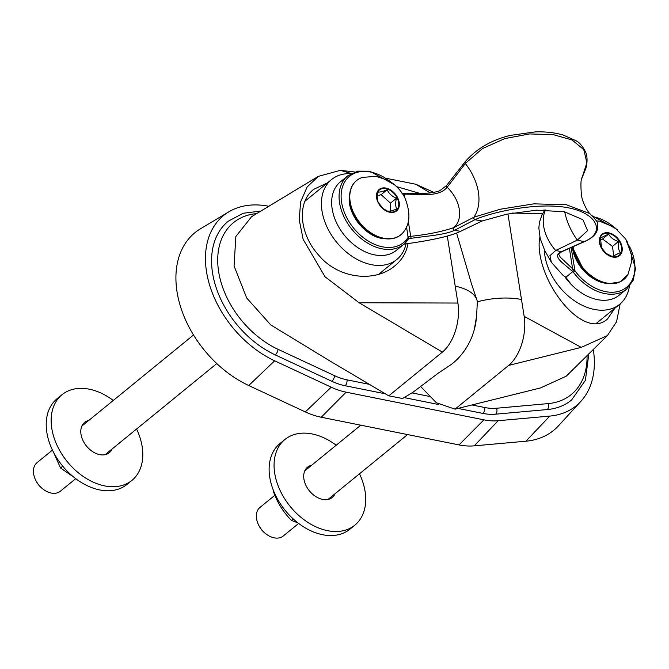 <?xml version="1.0" encoding="UTF-8"?>
<svg xmlns="http://www.w3.org/2000/svg" width="669" height="669" viewBox="0 0 669 669"><rect width="100%" height="100%" fill="white"/><g stroke="black" fill="none" stroke-linecap="round" stroke-linejoin="round"><path stroke-width="1" d="M456.601 233.055L471.553 284.049L476.788 299.62A51.605 23.984 -9 0 0 455.221 286.19L457.897 303.049A36.862 20.363 -78.6 0 1 442.385 352.103L388.773 395.839L402.579 398.498L412.898 392.327L438.371 373.076L449.76 365.5C455.781 361.444 461.259 355.64 466.201 348.064C471.219 340.053 474.48 331.247 475.977 321.638L476.537 316.019M476.796 299.62A51.605 23.984 -9 0 1 477.348 301.828L476.604 316.027L474.321 329.516M430.284 192.931L415.8 184.251L433.855 192.388M455.221 286.19L447.293 236.098M408.023 243.558C406.426 252.531 402.044 259.957 394.861 265.844C375.267 282.761 338.598 279.073 318.896 255.416C299.093 233.882 296.76 202.197 313.711 189.344L327.634 182.746M442.385 352.103L359.111 302.756L325.034 276.774L303.141 239.351L299.227 219.792L300.624 201.846L307.155 186.952L318.302 176.373L340.396 170.336L354.737 171.983M420.375 193.533L396.583 186.634M351.267 173.497L340.404 170.344M386.59 178.38L415.8 184.251M388.773 395.839L329.641 360.8L270.769 324.933L246.702 298.006L234.066 265.944L235.848 236.508L251.594 216.689L318.302 176.373M420.207 386.072L436.397 402.78L455.045 409.152L540.585 387.911L566.233 376.195L607.377 335.587L616.542 321.781L620.138 303.935M539.866 237.119C538.737 242.454 538.888 248.918 540.318 256.52C547.643 295.154 586.379 338.481 607.46 319.038L614.844 308.258M455.045 409.152L508.649 365.416A36.862 20.363 -78.6 0 0 524.162 316.362L507.938 213.938M521.494 299.503A51.605 23.984 171 0 0 477.348 301.828M508.649 365.416L581.252 347.378L607.377 335.587M512.454 213.068L542.542 213.704M544.758 210.15L543.855 209.974M75.739 478.661L60.344 491.213A18.431 12.753 -129.2 0 1 56.748 493.003A18.431 12.753 -129.2 0 1 42.548 488.738A18.431 12.753 -129.2 0 1 35.9 480.593A18.431 12.753 -129.2 0 1 37.046 462.655L52.433 450.103M35.9 480.593L36.394 481.521A14.81 10.252 50.8 0 0 41.729 488.069L42.548 488.738M383.086 208.577L387.811 211.287L391.348 210.936L396.809 209.021C395.404 206.478 395.295 202.883 396.474 198.241C392.076 196.46 388.965 193.625 387.15 189.737C382.86 191.543 379.858 192.304 378.152 192.011C376.973 196.653 377.082 200.248 378.478 202.791L378.587 202.991M390.244 211.178L390.453 203.15L396.474 198.241M390.453 203.15L381.129 194.654L387.15 189.737M381.129 194.654L377.458 195.858M298.65 523.442L283.255 535.994A18.431 12.753 -129.2 0 1 281.406 537.157A18.431 12.753 -129.2 0 1 265.459 533.519A18.431 12.753 -129.2 0 1 258.811 525.374A18.431 12.753 -129.2 0 1 259.957 507.436L274.875 495.269M258.811 525.374L259.304 526.302A14.81 10.252 50.8 0 0 264.64 532.85L265.459 533.519M605.989 253.35L612.21 256.47L620.33 252.648C618.432 249.98 617.822 246.251 618.507 241.476C613.908 240.071 610.596 237.62 608.573 234.117L600.453 237.938L601.548 247.864M613.732 256.018L612.486 246.384L618.507 241.476M612.486 246.384L602.552 239.034L608.573 234.117M602.552 239.034L600.235 240.255M629.32 246.075A42.757 29.587 -129.2 0 1 622.045 290.112A42.757 29.587 -129.2 0 1 575.097 271.07L573.433 272.325A44.229 30.607 50.8 0 0 626.602 289.15L619.176 295.205A44.229 30.607 50.8 0 1 571.368 284.609A44.229 30.607 -129.2 0 1 564.695 276.573M544.332 249.671A51.605 35.708 50.8 0 0 563.934 291.918A51.605 35.708 50.8 0 0 619.711 304.286A51.605 35.708 50.8 0 0 629.387 286.432M408.257 221.222L411.042 238.34C425.099 236.107 444.433 235.154 454.435 230.328L474.865 219.708A1.472 1.154 -116.8 0 1 473.853 217.249L453.574 227.719C441.607 231.708 427.399 234.576 410.933 236.308L408.525 236.483L408.45 238.975L403.691 244.369L396.265 250.432A44.229 30.607 -129.2 0 1 344.594 235.505A44.229 30.607 -129.2 0 1 340.345 181.893L347.763 175.83A44.229 30.607 50.8 0 0 352.011 229.45A44.229 30.607 50.8 0 0 403.691 244.369A44.229 30.607 50.8 0 0 408.299 239.151A1.472 1.037 -147.6 0 0 408.458 238.984A1.472 1.037 -147.6 0 0 408.458 238.975A1.472 1.037 -147.6 0 0 408.04 237.512A42.757 29.587 -129.2 0 1 361.043 235.756A42.757 29.587 -129.2 0 1 344.318 182.612A42.757 29.587 -129.2 0 1 390.512 181.809M350.991 173.647A51.605 35.708 50.8 0 0 331.556 179.543A51.605 35.708 50.8 0 0 326.464 185.196A51.605 35.708 50.8 0 0 340.128 246.209A51.605 35.708 50.8 0 0 396.801 259.505A51.605 35.708 50.8 0 0 397.888 258.56A51.605 35.708 50.8 0 0 406.058 243.851M385.361 393.815L345.112 385.729A61.54 42.582 -129.2 0 1 331.807 381.28L275.243 354.896A84.762 58.655 -129.2 0 1 216.756 289.409A84.762 58.655 -129.2 0 1 228.238 221.222L243.223 213.252L261.044 211.036M588.82 353.792L585.425 380.268L571.577 400.02A84.762 58.655 -129.2 0 1 547.259 409.545L495.604 414.186A61.54 42.582 -129.2 0 1 482.876 413.409L458.022 408.416M438.672 404.528L404.712 397.704M593.278 349.394A92.138 63.756 -129.2 0 1 580.918 401.308A92.138 63.756 -129.2 0 1 549.809 416.085L498.154 420.726A68.915 47.683 -129.2 0 1 483.904 419.848L346.132 392.176A68.915 47.683 -129.2 0 1 331.23 387.192L274.666 360.808A92.138 63.756 -129.2 0 1 209.732 285.496A92.138 63.756 -129.2 0 1 228.857 211.814A92.138 63.756 -129.2 0 1 268.93 206.295M580.918 401.308L558.632 425.66A96.938 67.076 -129.2 0 1 525.901 441.206L474.246 445.847A73.715 51.011 -129.2 0 1 459.001 444.91L321.237 417.239A73.715 51.011 -129.2 0 1 305.298 411.912L248.726 385.52A96.938 67.076 -129.2 0 1 180.413 306.277A96.938 67.076 -129.2 0 1 200.524 228.756L228.857 211.814M408.751 238.499A8.948 3.671 166.4 0 0 411.042 238.34M408.525 236.483A25.447 5.628 -76.4 0 1 408.09 237.411L406.518 226.749M402.663 194.002L404.26 194.161L404.068 193.383C411.937 193.383 415.332 194.077 429.749 192.99C435.36 192.162 438.78 191.359 440.001 190.565L446.499 185.606A1.472 0.912 -142.8 0 1 446.633 185.48M404.678 197.472L404.26 194.161C418.66 193.918 438.538 197.832 447.16 187.253L465.34 163.52A1.472 0.886 -141.2 0 1 464.905 162.057A1.472 0.886 -141.2 0 1 464.913 162.049A1.472 0.886 -141.2 0 1 465.047 161.931M465.565 163.236L482.399 148.61L504.752 138.608L529.522 133.942L553.196 134.611L572.154 140.013L583.778 149.655L586.88 162.718L581.804 178.481L585.994 168.07C586.136 168.312 588.419 158.586 585.776 152.423C582.9 146.536 579.722 142.681 576.252 140.85L562.863 134.912C554.86 132.654 545.804 131.634 535.685 131.843L510.129 135.431C491.322 140.08 476.328 148.861 465.139 161.773A1.472 0.886 38.8 0 0 465.565 163.236L465.34 163.52A49.213 34.052 50.8 0 1 473.853 217.249L474.095 217.124A1.472 1.154 63.3 0 0 475.115 219.583C495.169 211.028 539.766 201.996 568.642 207.883C598.362 213.762 605.311 233.155 584.313 241.517A1.472 1.112 65.5 0 0 584.882 241.459C595.435 236.6 596.539 232.026 597.325 229.919L597.551 224.291C598.479 223.112 595.845 219.532 589.665 213.545L566.467 204.773L533.87 203.844L500.404 209.205L474.095 217.124M571.142 247.639L575.006 270.937A25.447 25.029 89 0 1 574.286 269.783L572.856 271.539L573.433 272.325M572.932 271.489L572.932 271.48A8.948 4.599 175.9 0 1 571.418 270.56A1.472 1.121 130.2 0 0 572.597 268.787L560.221 257.08M574.286 269.783L572.597 268.787L569.411 248.4M584.739 241.509A1.472 1.112 -114.5 0 1 584.037 241.643L561.174 251.778C551.047 256.57 565.012 264.213 571.418 270.56M571.368 284.609L565.849 277.267L572.856 271.539M565.849 277.267L562.754 275.051L551.356 262.298L549.935 255.667L555.671 250.482L561.467 251.653A1.472 1.087 66.9 0 0 562.01 251.611A1.472 1.087 66.9 0 0 562.035 251.594M404.017 244.101L406.886 243.725C433.019 240.087 450.881 235.965 460.481 231.365L482.115 220.987L506.625 214.205L536.546 210.166L564.327 211.747L582.908 219.708L587.574 230.638L577.305 240.112L555.671 250.482A37.414 25.89 50.8 0 1 545.486 209.974M454.435 230.328A1.472 1.179 -118.5 0 1 453.574 227.719A29.996 20.756 50.8 0 0 447.16 187.253A1.472 0.912 -142.8 0 1 446.499 185.606L446.716 185.321A1.472 0.912 37 0 0 446.716 185.321A1.472 0.912 37 0 0 447.385 186.96M564.711 211.83A58.471 40.458 50.8 0 0 577.305 240.112L584.037 241.643M330.068 497.803A19.535 13.514 -129.2 0 1 329.416 499.049M305.415 469.63A19.535 13.514 -129.2 0 1 306.762 469.245M273.696 491.146L273.521 491.857C277.535 503.004 283.539 512.529 291.517 520.44L297.931 522.899M291.517 520.44L293.29 518.993M359.487 473.794A55.284 38.258 -129.2 0 1 354.846 525.157L349.895 529.196A55.284 38.258 -129.2 0 1 285.303 510.547A55.284 38.258 -129.2 0 1 279.993 443.522L284.935 439.483A55.284 38.258 -129.2 0 1 336.189 445.236M335.01 493.764A19.535 13.514 -129.2 0 1 332.242 497.46A19.535 13.514 -129.2 0 1 309.413 490.87A19.535 13.514 -129.2 0 1 307.539 467.188A19.535 13.514 -129.2 0 1 311.712 465.206M354.846 525.157A55.284 38.258 -129.2 0 1 290.246 506.508A55.284 38.258 -129.2 0 1 284.935 439.483M82.504 424.857A19.535 13.514 -129.2 0 1 83.851 424.464M107.157 453.022A19.535 13.514 -129.2 0 1 106.505 454.268M53.57 452.386L60.536 467.991L73.665 477.039M62.744 466.193L60.536 467.991M136.576 429.021A55.284 38.258 -129.2 0 1 131.935 480.375L126.985 484.415A55.284 38.258 -129.2 0 1 62.393 465.766A55.284 38.258 -129.2 0 1 57.082 398.741L62.025 394.702A55.284 38.258 -129.2 0 1 66.072 391.984A55.284 38.258 -129.2 0 1 113.278 400.463M112.108 448.983A19.535 13.514 -129.2 0 1 109.331 452.679A19.535 13.514 -129.2 0 1 86.502 446.089A19.535 13.514 -129.2 0 1 84.629 422.407A19.535 13.514 -129.2 0 1 86.058 421.445A19.535 13.514 -129.2 0 1 88.801 420.425M131.935 480.375A55.284 38.258 -129.2 0 1 67.335 461.727A55.284 38.258 -129.2 0 1 62.025 394.702M457.897 303.049L359.111 302.756M524.162 316.362L581.252 347.378M393.573 211.864A13.288 9.199 50.8 0 0 397.085 197.823A13.288 9.199 50.8 0 0 381.823 188.725A13.288 9.199 50.8 0 0 378.545 202.908A13.288 9.199 50.8 0 0 383.337 208.787A13.288 9.199 50.8 0 0 393.573 211.864M393.924 212.224A13.815 9.558 50.8 0 0 397.629 197.715A13.815 9.558 50.8 0 0 381.857 188.131A13.815 9.558 50.8 0 0 378.161 202.64A13.815 9.558 50.8 0 0 393.924 212.224M362.322 177.444A34.989 24.209 50.8 0 0 354.503 214.573A34.989 24.209 50.8 0 0 394.058 238.114A34.989 24.209 50.8 0 0 405.038 229.768C402.521 234.158 398.783 237.002 393.824 238.298L386.49 238.858A34.913 24.159 50.8 0 0 393.715 238.306A34.913 24.159 50.8 0 0 398.231 236.508M354.378 182.762A34.913 24.159 50.8 0 0 349.72 193.784A34.913 24.159 50.8 0 0 386.49 238.858L384.382 238.682A33.157 22.938 50.8 0 1 349.461 195.892L349.72 193.784C350.932 185.397 355.139 179.944 362.339 177.436L375.886 176.298L387.953 180.296C395.396 184.452 401.049 190.339 404.912 197.932C410.189 211.379 410.231 221.991 405.038 229.768M617.746 256.194A13.288 9.199 50.8 0 0 619.402 241.526A13.288 9.199 50.8 0 0 604.299 233.64A13.288 9.199 50.8 0 0 601.456 247.689A13.288 9.199 50.8 0 0 606.248 253.568A13.288 9.199 50.8 0 0 617.746 256.194M618.148 256.536A13.815 9.558 50.8 0 0 619.586 240.823A13.815 9.558 50.8 0 0 603.455 233.381A13.815 9.558 50.8 0 0 602.016 249.094A13.815 9.558 50.8 0 0 618.148 256.536M573.116 246.769A34.989 24.209 50.8 0 0 591.705 276.105A34.989 24.209 50.8 0 0 620.297 281.708A34.989 24.209 50.8 0 0 627.948 274.549L620.121 281.866L609.4 283.631A34.913 24.159 50.8 0 0 619.937 281.908M572.831 246.886A34.913 24.159 50.8 0 0 609.4 283.631L607.293 283.464A33.157 22.938 50.8 0 1 572.371 247.095L584.422 271.438L595.46 279.843L607.293 283.464M593.395 216.789A42.757 29.587 -129.2 0 1 613.423 226.59M275.243 354.896A4.424 1.831 -65 0 0 278.061 349.327A80.339 55.594 -129.2 0 1 218.621 271.555A80.339 55.594 -129.2 0 1 256.796 213.578M587.039 355.54A80.339 55.594 -129.2 0 1 548.204 403.599A4.424 2.893 84.9 0 1 547.259 409.545M548.204 403.599L496.557 408.241A4.424 2.893 84.9 0 1 495.604 414.186M496.557 408.241A57.116 39.521 -129.2 0 1 484.741 407.521A4.424 2.442 101.4 0 1 482.876 413.409M484.741 407.521L471.963 404.954M429.138 396.349L412.204 392.946M369.38 384.341L346.977 379.841A4.424 2.442 101.4 0 1 345.112 385.729M346.977 379.841A57.116 39.521 -129.2 0 1 334.625 375.71A4.424 1.831 115 0 1 331.807 381.28M334.625 375.71L278.061 349.327M525.901 441.206L549.809 416.085M474.246 445.847L498.154 420.726M459.001 444.91L483.904 419.848M321.237 417.239L346.132 392.176M305.298 411.912L331.23 387.192M248.726 385.52L274.666 360.808M561.86 251.653A1.472 1.087 -113.4 0 1 561.174 251.778M453.816 227.585A1.472 1.179 61.6 0 0 454.677 230.195L460.481 231.365M474.865 219.708L482.115 220.987M193.517 334.993L81.852 426.094M216.789 363.576L105.158 454.652M378.545 202.908L383.337 208.787M349.461 195.892C346.45 213.603 366.411 238.072 384.382 238.682M360.775 425.183L304.763 470.876M407.555 434.574L328.069 499.434M601.456 247.689L606.248 253.568M596.322 220.837L599.533 221.18L614.476 227.301L625.791 239.117L631.561 254.713L631.812 261.094L627.948 274.549M596.204 323.47L619.711 304.286M378.771 274.215L396.801 259.505M304.964 201.235L331.556 179.543M394.626 184.861L369.857 171.222L357.739 171.155L347.763 175.83M401.877 193.174L404.076 193.391M465.139 161.781L446.716 185.313M626.602 289.15L633.175 280.319L635.55 268.436L627.154 241.434M617.537 229.643L592.575 215.962M560.229 257.097C558.314 252.539 557.143 255.215 561.717 251.736L584.882 241.459M582.114 177.477L582.114 177.469C580.851 178.999 580.608 184.652 581.386 194.436C581.921 201.612 587.9 212.257 590.05 213.846L589.623 213.52M559.853 256.612L560.229 257.072M551.356 262.298L544.725 250.465L540.201 238.54L538.863 228.129L539.365 222.551L542.024 214.69L544.884 209.974"/></g></svg>

